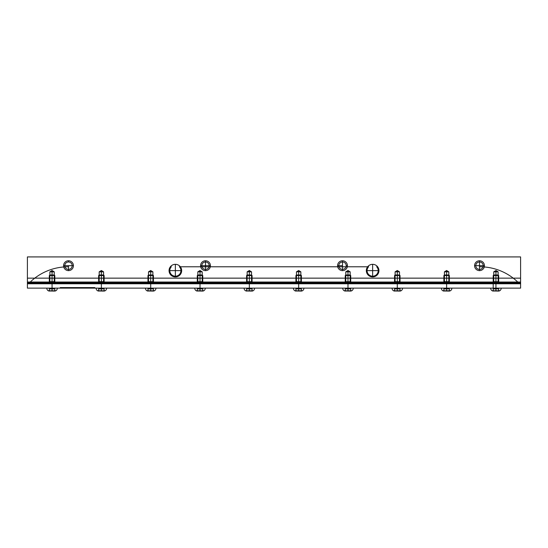 <?xml version="1.0" encoding="UTF-8"?>
<svg xmlns="http://www.w3.org/2000/svg" width="548" height="548" viewBox="0 0 548 548"><rect width="100%" height="100%" fill="white"/><g stroke="black" fill="none" stroke-linecap="round" stroke-linejoin="round"><path stroke-width="0.41" stroke-dasharray="2.74 2.06" d=""/><path stroke-width="0.82" d="M171.319 266.787L170.359 266.787A6.302 6.302 0 0 1 180.361 266.787L367.64 266.787A6.302 6.302 0 0 1 377.64 266.787L376.682 266.787A5.569 5.569 0 0 1 376.545 274.596A5.569 5.569 0 0 1 368.736 274.596A5.569 5.569 0 0 1 368.599 266.787L179.401 266.787A5.569 5.569 0 0 1 179.264 274.596A5.569 5.569 0 0 1 171.456 274.596A5.569 5.569 0 0 1 171.319 266.787L170.359 266.787A6.302 6.302 0 0 0 171.099 275.267A6.302 6.302 0 0 0 179.621 275.267A6.302 6.302 0 0 0 180.361 266.787M68.5 261.992A3.699 3.699 0 0 1 71.706 267.54A3.699 3.699 0 0 1 65.294 267.54A3.699 3.699 0 0 1 68.5 261.992A3.699 3.699 0 0 1 71.706 267.54A3.699 3.699 0 0 1 65.294 267.54A3.699 3.699 0 0 1 68.5 261.992L68.5 260.759A4.932 4.932 0 0 1 72.774 268.157A4.932 4.932 0 0 1 64.226 268.157A4.932 4.932 0 0 1 68.5 260.759M205.5 260.759A4.932 4.932 0 0 1 209.774 268.157A4.932 4.932 0 0 1 201.226 268.157A4.932 4.932 0 0 1 205.5 260.759L205.5 261.992A3.699 3.699 0 0 1 208.706 267.54A3.699 3.699 0 0 1 202.294 267.54A3.699 3.699 0 0 1 205.5 261.992A3.699 3.699 0 0 1 208.706 267.54A3.699 3.699 0 0 1 202.294 267.54A3.699 3.699 0 0 1 205.5 261.992L205.5 270.623M342.5 260.759A4.932 4.932 0 0 1 346.774 268.157A4.932 4.932 0 0 1 338.226 268.157A4.932 4.932 0 0 1 342.5 260.759L342.5 261.992A3.699 3.699 0 0 1 345.706 267.54A3.699 3.699 0 0 1 339.294 267.54A3.699 3.699 0 0 1 342.5 261.992A3.699 3.699 0 0 1 345.706 267.54A3.699 3.699 0 0 1 339.294 267.54A3.699 3.699 0 0 1 342.5 261.992L342.5 270.623M492.652 282.789L493.748 281.693L493.748 271.829L495.94 270.513L495.94 282.789C506.879 282.789 485.001 282.789 495.94 282.789L495.94 281.693C503.235 281.693 488.645 281.693 495.94 281.693L495.94 271.829C503.235 271.829 488.645 271.829 495.94 271.829L495.94 270.513L498.132 271.829L498.132 281.693L499.228 282.789M443.332 282.789L444.428 281.693L444.428 271.829L446.62 270.513L446.62 282.789C457.559 282.789 435.681 282.789 446.62 282.789L446.62 281.693C453.915 281.693 439.325 281.693 446.62 281.693L446.62 271.829C453.915 271.829 439.325 271.829 446.62 271.829L446.62 270.513L448.812 271.829L448.812 281.693L449.908 282.789M394.012 282.789L395.108 281.693L395.108 271.829L397.3 270.513L397.3 282.789C408.239 282.789 386.361 282.789 397.3 282.789L397.3 281.693C404.595 281.693 390.005 281.693 397.3 281.693L397.3 271.829C404.595 271.829 390.005 271.829 397.3 271.829L397.3 270.513L399.492 271.829L399.492 281.693L400.588 282.789M344.692 282.789L345.788 281.693L345.788 271.829L347.98 270.513L347.98 282.789C358.919 282.789 337.041 282.789 347.98 282.789L347.98 281.693C355.275 281.693 340.685 281.693 347.98 281.693L347.98 271.829C355.275 271.829 340.685 271.829 347.98 271.829L347.98 270.513L350.172 271.829L350.172 281.693L351.268 282.789M295.372 282.789L296.468 281.693L296.468 271.829L298.66 270.513L298.66 282.789C309.599 282.789 287.721 282.789 298.66 282.789L298.66 281.693C305.955 281.693 291.365 281.693 298.66 281.693L298.66 271.829C305.955 271.829 291.365 271.829 298.66 271.829L298.66 270.513L300.852 271.829L300.852 281.693L301.948 282.789M246.052 282.789L247.148 281.693L247.148 271.829L249.34 270.513L249.34 282.789C260.279 282.789 238.401 282.789 249.34 282.789L249.34 281.693C256.635 281.693 242.045 281.693 249.34 281.693L249.34 271.829C256.635 271.829 242.045 271.829 249.34 271.829L249.34 270.513L251.532 271.829L251.532 281.693L252.628 282.789M196.732 282.789L197.828 281.693L197.828 271.829L200.02 270.513L200.02 282.789C210.959 282.789 189.081 282.789 200.02 282.789L200.02 281.693C207.315 281.693 192.725 281.693 200.02 281.693L200.02 271.829C207.315 271.829 192.725 271.829 200.02 271.829L200.02 270.513L202.212 271.829L202.212 281.693L203.308 282.789M147.412 282.789L148.508 281.693L148.508 271.829L150.7 270.513L150.7 282.789C161.639 282.789 139.761 282.789 150.7 282.789L150.7 281.693C157.995 281.693 143.405 281.693 150.7 281.693L150.7 271.829C157.995 271.829 143.405 271.829 150.7 271.829L150.7 270.513L152.892 271.829L152.892 281.693L153.988 282.789M101.38 282.789C112.319 282.789 90.441 282.789 101.38 282.789L101.38 281.693C108.675 281.693 94.085 281.693 101.38 281.693L101.38 271.829C108.675 271.829 94.085 271.829 101.38 271.829L101.38 270.513L103.572 271.829L103.572 281.693L104.668 282.789M368.599 266.787L367.64 266.787A6.302 6.302 0 0 0 368.379 275.267A6.302 6.302 0 0 0 376.901 275.267A6.302 6.302 0 0 0 377.64 266.787L376.682 266.787M518.524 282.789L520.6 283.117L520.6 282.021L520.6 283.227L520.6 256.923L520.6 282.789L29.476 282.789A54.8 54.8 0 0 1 68.178 266.787A54.8 54.8 0 0 0 29.476 282.789L518.524 282.789A54.8 54.8 0 0 0 479.822 266.787A54.8 54.8 0 0 1 518.524 282.789M479.5 260.759A4.932 4.932 0 0 1 483.774 268.157A4.932 4.932 0 0 1 475.226 268.157A4.932 4.932 0 0 1 479.5 260.759L479.5 261.992A3.699 3.699 0 0 1 482.706 267.54A3.699 3.699 0 0 1 476.294 267.54A3.699 3.699 0 0 1 479.5 261.992A3.699 3.699 0 0 1 482.706 267.54A3.699 3.699 0 0 1 476.294 267.54A3.699 3.699 0 0 1 479.5 261.992L479.5 270.623M48.772 282.789L49.868 281.693L49.868 271.829L52.06 270.513L52.06 282.789C62.999 282.789 41.121 282.789 52.06 282.789L52.06 281.693C59.355 281.693 44.765 281.693 52.06 281.693L52.06 271.829C59.355 271.829 44.765 271.829 52.06 271.829L52.06 270.513L54.252 271.829L54.252 281.693L55.348 282.789M27.4 283.117L520.6 283.117L27.4 283.117L27.4 282.021L520.6 282.021L27.4 282.021L27.4 282.789L520.6 282.789L27.4 283.117M27.4 278.144L27.4 283.227L520.6 283.227L520.6 288.132L520.6 283.227L27.4 283.227L27.4 256.923L520.6 256.923L27.4 256.923L27.4 278.144L520.6 278.144M175.36 264.321A6.302 6.302 0 0 1 180.819 273.774A6.302 6.302 0 0 1 169.901 273.774A6.302 6.302 0 0 1 175.36 264.321L175.36 276.192M372.64 264.321A6.302 6.302 0 0 1 378.099 273.774A6.302 6.302 0 0 1 367.181 273.774A6.302 6.302 0 0 1 372.64 264.321L372.64 276.192M169.791 270.623L180.929 270.623M68.5 270.623L68.5 265.691L63.568 265.691M73.432 265.691L68.5 265.691M200.568 265.691L210.432 265.691M337.568 265.691L342.5 265.691M347.432 265.691L346.199 265.691M101.38 281.693L101.38 270.513L99.188 271.829L99.188 281.693L98.092 282.789M367.071 270.623L378.209 270.623M474.568 265.691L484.432 265.691M60.225 287.584L94.859 287.584L60.225 287.584L60.225 288.132L60.225 287.584M60.225 288.132L94.859 288.132L94.859 287.584M493.2 291.002L495.94 291.002L495.94 274.98C503.235 274.98 488.645 274.98 495.94 274.98L495.94 275.528C505.057 275.528 486.823 275.528 495.94 275.528L495.94 283.227C505.057 283.227 486.823 283.227 495.94 283.227L495.94 288.132C505.057 288.132 486.823 288.132 495.94 288.132C505.057 288.132 486.823 288.132 495.94 288.132C502.55 288.132 502.55 288.132 495.94 288.132C489.33 288.132 489.33 288.132 495.94 288.132L495.94 288.351C502.55 288.351 502.55 288.351 495.94 288.351C489.33 288.351 489.33 288.351 495.94 288.351L495.94 291.002L495.94 288.899L493.2 288.899L498.68 288.899L495.94 288.899L495.94 291.002L497.31 291.077L498.68 291.002L498.68 288.899L498.68 291.077L493.2 291.002L493.2 288.899M443.88 291.002L446.62 291.002L446.62 274.98C453.915 274.98 439.325 274.98 446.62 274.98L446.62 275.528C455.737 275.528 437.503 275.528 446.62 275.528L446.62 283.227C455.737 283.227 437.503 283.227 446.62 283.227L446.62 288.132C455.737 288.132 437.503 288.132 446.62 288.132C455.737 288.132 437.503 288.132 446.62 288.132C453.23 288.132 453.23 288.132 446.62 288.132C440.01 288.132 440.01 288.132 446.62 288.132L446.62 288.351C453.23 288.351 453.23 288.351 446.62 288.351C440.01 288.351 440.01 288.351 446.62 288.351L446.62 291.002L446.62 288.899L443.88 288.899L449.36 288.899L446.62 288.899L446.62 291.002L447.99 291.077L449.36 291.002L449.36 288.899L449.36 291.077L443.88 291.002L443.88 288.899M394.56 291.002L397.3 291.002L397.3 274.98C404.595 274.98 390.005 274.98 397.3 274.98L397.3 275.528C406.417 275.528 388.183 275.528 397.3 275.528L397.3 283.227C406.417 283.227 388.183 283.227 397.3 283.227L397.3 288.132C406.417 288.132 388.183 288.132 397.3 288.132C406.417 288.132 388.183 288.132 397.3 288.132C403.91 288.132 403.91 288.132 397.3 288.132C390.69 288.132 390.69 288.132 397.3 288.132L397.3 288.351C403.91 288.351 403.91 288.351 397.3 288.351C390.69 288.351 390.69 288.351 397.3 288.351L397.3 291.002L397.3 288.899L394.56 288.899L400.04 288.899L397.3 288.899L397.3 291.002L398.67 291.077L400.04 291.002L400.04 288.899L400.04 291.077L394.56 291.002L394.56 288.899M345.24 291.002L347.98 291.002L347.98 274.98C355.275 274.98 340.685 274.98 347.98 274.98L347.98 275.528C357.097 275.528 338.863 275.528 347.98 275.528L347.98 283.227C357.097 283.227 338.863 283.227 347.98 283.227L347.98 288.132C357.097 288.132 338.863 288.132 347.98 288.132C357.097 288.132 338.863 288.132 347.98 288.132C354.59 288.132 354.59 288.132 347.98 288.132C341.37 288.132 341.37 288.132 347.98 288.132L347.98 288.351C354.59 288.351 354.59 288.351 347.98 288.351C341.37 288.351 341.37 288.351 347.98 288.351L347.98 291.002L347.98 288.899L345.24 288.899L350.72 288.899L347.98 288.899L347.98 291.002L349.35 291.077L350.72 291.002L350.72 288.899L350.72 291.077L345.24 291.002L345.24 288.899M295.92 291.002L298.66 291.002L298.66 274.98C305.955 274.98 291.365 274.98 298.66 274.98L298.66 275.528C307.777 275.528 289.543 275.528 298.66 275.528L298.66 283.227C307.777 283.227 289.543 283.227 298.66 283.227L298.66 288.132C307.777 288.132 289.543 288.132 298.66 288.132C307.777 288.132 289.543 288.132 298.66 288.132C305.27 288.132 305.27 288.132 298.66 288.132C292.05 288.132 292.05 288.132 298.66 288.132L298.66 288.351C305.27 288.351 305.27 288.351 298.66 288.351C292.05 288.351 292.05 288.351 298.66 288.351L298.66 291.002L298.66 288.899L295.92 288.899L301.4 288.899L298.66 288.899L298.66 291.002L300.03 291.077L301.4 291.002L301.4 288.899L301.4 291.077L295.92 291.002L295.92 288.899M246.6 291.002L249.34 291.002L249.34 274.98C256.635 274.98 242.045 274.98 249.34 274.98L249.34 275.528C258.457 275.528 240.223 275.528 249.34 275.528L249.34 283.227C258.457 283.227 240.223 283.227 249.34 283.227L249.34 288.132C258.457 288.132 240.223 288.132 249.34 288.132C258.457 288.132 240.223 288.132 249.34 288.132C255.95 288.132 255.95 288.132 249.34 288.132C242.73 288.132 242.73 288.132 249.34 288.132L249.34 288.351C255.95 288.351 255.95 288.351 249.34 288.351C242.73 288.351 242.73 288.351 249.34 288.351L249.34 291.002L249.34 288.899L246.6 288.899L252.08 288.899L249.34 288.899L249.34 291.002L250.71 291.077L252.08 291.002L252.08 288.899L252.08 291.077L246.6 291.002L246.6 288.899M197.28 291.002L200.02 291.002L200.02 274.98C207.315 274.98 192.725 274.98 200.02 274.98L200.02 275.528C209.137 275.528 190.903 275.528 200.02 275.528L200.02 283.227C209.137 283.227 190.903 283.227 200.02 283.227L200.02 288.132C209.137 288.132 190.903 288.132 200.02 288.132C209.137 288.132 190.903 288.132 200.02 288.132C206.63 288.132 206.63 288.132 200.02 288.132C193.41 288.132 193.41 288.132 200.02 288.132L200.02 288.351C206.63 288.351 206.63 288.351 200.02 288.351C193.41 288.351 193.41 288.351 200.02 288.351L200.02 291.002L200.02 288.899L197.28 288.899L202.76 288.899L200.02 288.899L200.02 291.002L201.39 291.077L202.76 291.002L202.76 288.899L202.76 291.077L197.28 291.002L197.28 288.899M147.96 291.002L150.7 291.002L150.7 274.98C157.995 274.98 143.405 274.98 150.7 274.98L150.7 275.528C159.817 275.528 141.583 275.528 150.7 275.528L150.7 283.227C159.817 283.227 141.583 283.227 150.7 283.227L150.7 288.132C159.817 288.132 141.583 288.132 150.7 288.132C159.817 288.132 141.583 288.132 150.7 288.132C157.31 288.132 157.31 288.132 150.7 288.132C144.09 288.132 144.09 288.132 150.7 288.132L150.7 288.351C157.31 288.351 157.31 288.351 150.7 288.351C144.09 288.351 144.09 288.351 150.7 288.351L150.7 291.002L150.7 288.899L147.96 288.899L153.44 288.899L150.7 288.899L150.7 291.002L152.07 291.077L153.44 291.002L153.44 288.899L153.44 291.077L147.96 291.002L147.96 288.899M98.64 291.002L101.38 291.002L101.38 274.98C108.675 274.98 94.085 274.98 101.38 274.98L101.38 275.528C110.497 275.528 92.263 275.528 101.38 275.528L101.38 283.227C110.497 283.227 92.263 283.227 101.38 283.227L101.38 288.132C110.497 288.132 92.263 288.132 101.38 288.132C110.497 288.132 92.263 288.132 101.38 288.132C107.99 288.132 107.99 288.132 101.38 288.132C94.77 288.132 94.77 288.132 101.38 288.132L101.38 288.351C107.99 288.351 107.99 288.351 101.38 288.351C94.77 288.351 94.77 288.351 101.38 288.351L101.38 291.002L101.38 288.899L98.64 288.899L104.12 288.899L101.38 288.899L101.38 291.002L102.75 291.077L104.12 291.002L104.12 288.899L104.12 291.077L98.64 291.002L98.64 288.899M49.32 291.002L52.06 291.002L52.06 274.98C59.355 274.98 44.765 274.98 52.06 274.98L52.06 275.528C61.177 275.528 42.943 275.528 52.06 275.528L52.06 283.227C61.177 283.227 42.943 283.227 52.06 283.227L52.06 288.132C61.177 288.132 42.943 288.132 52.06 288.132C61.177 288.132 42.943 288.132 52.06 288.132C58.67 288.132 58.67 288.132 52.06 288.132C45.45 288.132 45.45 288.132 52.06 288.132L52.06 288.351C58.67 288.351 58.67 288.351 52.06 288.351C45.45 288.351 45.45 288.351 52.06 288.351L52.06 291.002L52.06 288.899L49.32 288.899L54.8 288.899L52.06 288.899L52.06 291.002L53.43 291.077L54.8 291.002L54.8 288.899L54.8 291.077L49.32 291.002L49.32 288.899M27.4 283.227L520.6 283.227L27.4 283.227L27.4 288.132L27.4 283.227M27.4 288.132L520.6 288.132L27.4 288.132M498.68 283.227L498.68 275.528L498.132 274.98M449.36 283.227L449.36 275.528L448.812 274.98M443.88 283.227L443.88 275.528L444.428 274.98M400.04 283.227L400.04 275.528L399.492 274.98M394.56 283.227L394.56 275.528L395.108 274.98M350.72 283.227L350.72 275.528L350.172 274.98M345.24 283.227L345.24 275.528L345.788 274.98M301.4 283.227L301.4 275.528L300.852 274.98M295.92 283.227L295.92 275.528L296.468 274.98M252.08 283.227L252.08 275.528L251.532 274.98M246.6 283.227L246.6 275.528L247.148 274.98M202.76 283.227L202.76 275.528L202.212 274.98M197.28 283.227L197.28 275.528L197.828 274.98M153.44 283.227L153.44 275.528L152.892 274.98M147.96 283.227L147.96 275.528L148.508 274.98M104.12 283.227L104.12 275.528L103.572 274.98M98.64 283.227L98.64 275.528L99.188 274.98M54.8 283.227L54.8 275.528L54.252 274.98M49.32 283.227L49.32 275.528L49.868 274.98M96.174 288.132L96.174 288.351A2.74 2.74 0 0 0 98.64 291.077M106.586 288.132L106.586 288.351A2.74 2.74 0 0 1 104.12 291.077M101.38 289.755C107.497 289.755 107.497 289.755 101.38 289.755C95.263 289.755 95.263 289.755 101.38 289.755M101.38 290.762C113.909 290.762 88.851 290.762 101.38 290.762M194.814 288.132L194.814 288.351A2.74 2.74 0 0 0 197.28 291.077M205.226 288.132L205.226 288.351A2.74 2.74 0 0 1 202.76 291.077M200.02 289.755C206.137 289.755 206.137 289.755 200.02 289.755C193.903 289.755 193.903 289.755 200.02 289.755M200.02 290.762C212.549 290.762 187.491 290.762 200.02 290.762M145.494 288.132L145.494 288.351A2.74 2.74 0 0 0 147.96 291.077M155.906 288.132L155.906 288.351A2.74 2.74 0 0 1 153.44 291.077M150.7 289.755C156.817 289.755 156.817 289.755 150.7 289.755C144.583 289.755 144.583 289.755 150.7 289.755M150.7 290.762C163.229 290.762 138.171 290.762 150.7 290.762M46.854 288.132L46.854 288.351A2.74 2.74 0 0 0 49.32 291.077M57.266 288.132L57.266 288.351A2.74 2.74 0 0 1 54.8 291.077M52.06 289.755C58.177 289.755 58.177 289.755 52.06 289.755C45.943 289.755 45.943 289.755 52.06 289.755M52.06 290.762C64.589 290.762 39.531 290.762 52.06 290.762M244.134 288.132L244.134 288.351A2.74 2.74 0 0 0 246.6 291.077M254.546 288.132L254.546 288.351A2.74 2.74 0 0 1 252.08 291.077M249.34 289.755C255.457 289.755 255.457 289.755 249.34 289.755C243.223 289.755 243.223 289.755 249.34 289.755M249.34 290.762C261.869 290.762 236.811 290.762 249.34 290.762M342.774 288.132L342.774 288.351A2.74 2.74 0 0 0 345.24 291.077M353.186 288.132L353.186 288.351A2.74 2.74 0 0 1 350.72 291.077M347.98 289.755C354.097 289.755 354.097 289.755 347.98 289.755C341.863 289.755 341.863 289.755 347.98 289.755M347.98 290.762C360.509 290.762 335.451 290.762 347.98 290.762M392.094 288.132L392.094 288.351A2.74 2.74 0 0 0 394.56 291.077M402.506 288.132L402.506 288.351A2.74 2.74 0 0 1 400.04 291.077M397.3 289.755C403.417 289.755 403.417 289.755 397.3 289.755C391.183 289.755 391.183 289.755 397.3 289.755M397.3 290.762C409.829 290.762 384.771 290.762 397.3 290.762M493.748 274.98L493.2 275.528L493.2 288.132M490.734 288.132L490.734 288.351A2.74 2.74 0 0 0 493.2 291.077M501.146 288.132L501.146 288.351A2.74 2.74 0 0 1 498.68 291.077M495.94 289.755C502.057 289.755 502.057 289.755 495.94 289.755C489.823 289.755 489.823 289.755 495.94 289.755M495.94 290.762C508.469 290.762 483.411 290.762 495.94 290.762M441.414 288.132L441.414 288.351A2.74 2.74 0 0 0 443.88 291.077M451.826 288.132L451.826 288.351A2.74 2.74 0 0 1 449.36 291.077M446.62 289.755C452.737 289.755 452.737 289.755 446.62 289.755C440.503 289.755 440.503 289.755 446.62 289.755M446.62 290.762C459.149 290.762 434.091 290.762 446.62 290.762M293.454 288.132L293.454 288.351A2.74 2.74 0 0 0 295.92 291.077M303.866 288.132L303.866 288.351A2.74 2.74 0 0 1 301.4 291.077M298.66 289.755C304.777 289.755 304.777 289.755 298.66 289.755C292.543 289.755 292.543 289.755 298.66 289.755M298.66 290.762C311.189 290.762 286.131 290.762 298.66 290.762M520.6 282.898C520.6 285.816 520.6 279.98 520.6 282.898L27.4 282.898C27.4 285.816 27.4 279.98 27.4 282.898L520.6 282.898M27.4 282.021L520.6 282.021M27.4 283.775L520.6 283.775"/></g></svg>
